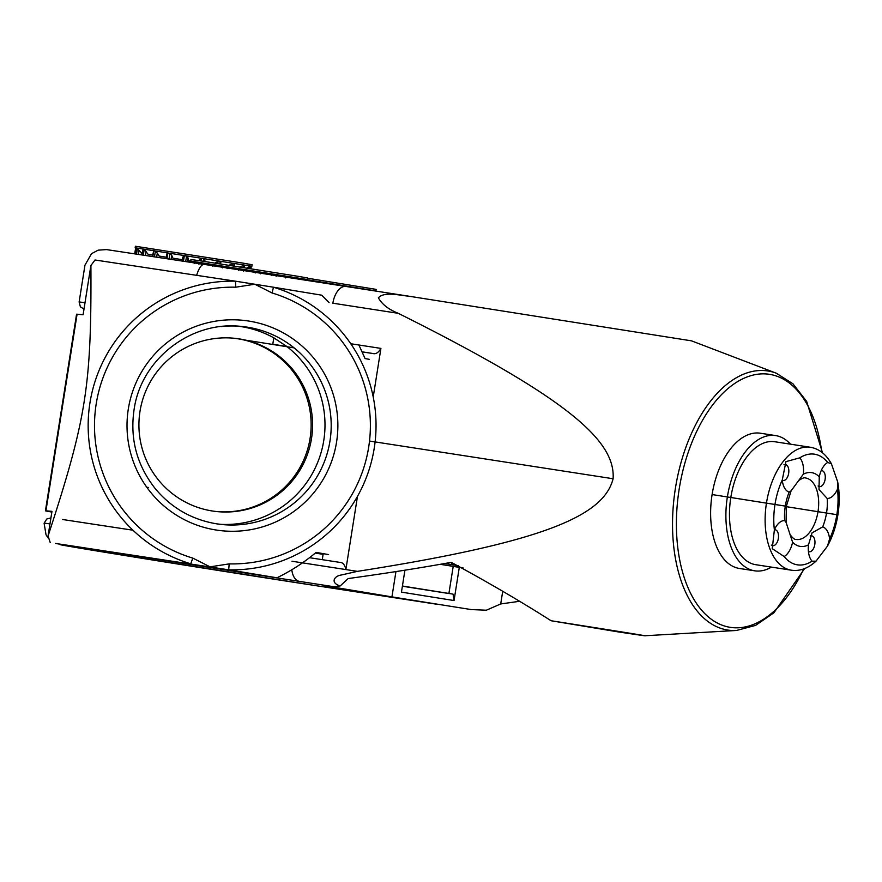 <?xml version="1.0" encoding="UTF-8"?>
<svg xmlns="http://www.w3.org/2000/svg" width="882" height="882" viewBox="0 0 882 882"><rect width="100%" height="100%" fill="white"/><g stroke="black" fill="none" stroke-linecap="round" stroke-linejoin="round"><path stroke-width="1.32" d="M362.182 351.841L372.799 353.484C375.721 354.399 378.433 352.701 380.914 348.401L373.218 397.01M372.799 353.484A155.508 0.816 -171 0 0 362.226 351.94M837.668 481.837L837.47 489.168A18.665 10.452 -81.2 0 1 827.195 498.462L819.014 489.565L819.257 476.809A18.665 10.452 -81.2 0 1 824.427 465.288A18.665 10.452 -81.2 0 1 827.691 462.477L831.395 463.745L837.668 481.837C839.62 492.288 839.697 503.291 837.9 514.834L786.292 506.665L835.188 514.438M790.47 444.175A68.421 38.312 98.8 0 0 775.642 435.587A68.421 38.312 98.8 0 0 727.374 496.919A68.421 38.312 98.8 0 0 754.716 570.819L739.436 568.46A68.421 38.312 -81.2 0 1 712.105 494.548L783.646 505.86M518.616 601.425L500.711 603.949L486.335 610.212L471.231 609.572A150.535 0.783 9 0 1 391.939 596.882L325.734 585.869A150.535 0.783 9 0 1 323.22 585.328A150.535 0.783 9 0 1 333.782 586.706L340.232 585.913C329.824 582.859 334.487 575.902 340.97 575.075L357.408 571.36C546.443 541.791 603.795 515.264 613.1 478.75L369.536 441.055L613.1 478.75C615.537 441.176 569.122 398.587 398.278 313.319C388.587 309.461 381.95 304.29 378.378 297.807C384.309 291.303 399.16 295.349 408.73 296.176L691.51 340.849L776.347 373.229A131.076 73.404 98.8 0 0 675.38 488.463A131.076 73.404 98.8 0 0 736.536 630.465L644.808 635.757L618.227 631.909C669.912 639.648 647.52 635.922 551.085 620.741A150.535 0.783 9 0 1 551.856 620.873L618.062 631.876A150.535 0.783 9 0 1 618.227 631.909M803.359 474.174L791.088 490.844L789.147 492.134A18.665 10.452 -81.2 0 1 783.778 486.401A18.665 10.452 -81.2 0 1 782.268 479.984L785.939 461.628L799.798 457.835A18.665 10.452 -81.2 0 1 803.359 474.174A37.32 20.903 98.8 0 1 819.257 476.809M782.301 480.348A8.081 4.531 98.8 0 0 782.94 480.536A8.081 4.531 98.8 0 0 782.962 480.547A8.081 4.531 98.8 0 0 788.673 473.248A8.081 4.531 98.8 0 0 785.443 464.56A8.081 4.531 98.8 0 0 783.944 464.759M818.099 486.004A8.081 4.531 98.8 0 0 819.389 486.599A8.081 4.531 98.8 0 0 819.411 486.61A8.081 4.531 98.8 0 0 825.122 479.312A8.081 4.531 98.8 0 0 821.881 470.624A8.081 4.531 98.8 0 0 821.197 470.613M791.319 570.191L755.665 564.678A62.203 34.839 -81.2 0 1 730.814 497.481A62.203 34.839 -81.2 0 1 774.694 441.728L810.337 447.251A62.203 34.839 98.8 0 0 766.469 503.005A62.203 34.839 98.8 0 0 791.319 570.191C799.831 571.415 808.055 568.405 816.004 561.173L812.057 561.184A18.665 10.452 -81.2 0 1 809.897 557.633A18.665 10.452 -81.2 0 1 808.485 544.844L812.068 532.86L822.697 526.874A18.665 10.452 -81.2 0 1 829.576 539.034L827.459 546.123L816.004 561.173M791.088 490.844L786.358 506.257L712.105 494.548A68.421 38.312 -81.2 0 1 760.361 433.216L775.642 435.587M275.371 338.688A136.853 0.717 -171 0 0 273.718 338.423M408.73 296.176L346.031 286.474A18.665 10.452 -81.2 0 1 346.097 286.485L407.892 296.043M286.815 346.461L273.806 337.839L272.792 344.234L286.815 346.461A99.523 99.225 -84.9 0 1 219.982 524.305M237.732 326.142A99.523 99.225 -84.9 0 1 273.806 337.839M229.177 563.885L210.059 566.85L192.794 558.108A138.386 137.967 -84.9 0 1 235.703 287.201L254.821 284.236L272.086 292.978A138.386 137.967 -84.9 0 1 229.177 563.885L228.692 569.827L276.948 577.787C291.17 570.886 304.224 562.418 316.098 552.397L328.611 554.591M235.703 287.201L235.505 281.193L254.821 284.236L273.453 287.212L272.086 292.978M276.948 577.787L196.41 565.285A174.173 0.915 -171 0 0 58.543 543.907L228.692 569.827A144.361 143.931 95.1 0 0 273.453 287.212L321.71 295.183L329.096 302.614M50.23 542.595L48.069 536.002C86.381 418.807 91.541 386.217 90.912 265.537L94.991 259.992L235.505 281.193A144.361 143.931 95.1 0 0 190.744 563.807L192.794 558.108M369.249 359.316L365.06 358.566L358.897 344.994M232.804 338.137A87.086 86.822 -84.9 0 1 310.795 432.555A87.086 86.822 -84.9 0 1 217.27 511.615M153.325 376.945A87.086 86.822 -84.9 0 1 312.228 432.687A87.086 86.822 -84.9 0 1 217.986 511.681A87.086 86.822 -84.9 0 1 153.325 376.945M51.961 511.351L48.025 536.223L51.972 511.351L45.941 510.81A168.572 0.882 -171 0 0 45.434 510.799L76.569 314.201A168.572 0.882 9 0 1 77.076 314.213L83.117 314.753L90.923 265.317L83.095 314.753M294.114 347.872A156.136 0.816 -171 0 0 245.527 340.132M45.434 510.799A168.572 0.882 -171 0 0 51.851 512.067M315.436 552.959A156.136 0.816 9 0 1 323.11 554.205A155.508 0.816 -171 0 0 315.436 552.959M315.392 552.992A149.29 0.783 9 0 1 323.11 554.26M404.926 570.191L401.453 592.12A150.535 0.783 -171 0 0 454.043 600.543L453.083 594.126A156.753 0.816 9 0 1 402.424 586.012M402.39 586.221L448.905 593.531M459.302 567.358L454.043 600.543M500.711 603.949L502.707 591.326M436.844 604.247A640.707 3.352 -171 0 0 317.377 585.891A18.665 13.969 98.7 0 0 317.487 585.902L436.844 604.247A18.665 10.452 98.8 0 0 436.91 604.258A18.665 10.452 98.8 0 0 436.976 604.269M391.939 596.882L395.941 571.591M339.757 562.374L309.527 557.7L339.757 562.374C342.789 562.341 344.84 564.745 345.876 569.574L291.997 561.239M774.374 529.85A18.665 10.452 -81.2 0 1 777.659 524.382A18.665 10.452 -81.2 0 1 784.649 520.545L786.082 522.398L792.587 542.198A18.665 10.452 -81.2 0 1 784.164 556.542L772.246 548.659L774.374 529.85A55.985 31.355 -81.2 0 1 774.991 504.361A55.985 31.355 98.8 0 1 782.268 479.984M771.276 545.065A8.081 4.531 98.8 0 0 772.643 545.704A8.081 4.531 98.8 0 0 778.354 538.439A8.081 4.531 98.8 0 0 775.146 529.729A8.081 4.531 98.8 0 0 775.113 529.729A8.081 4.531 98.8 0 0 774.429 529.718M808.43 551.581A8.081 4.531 98.8 0 0 809.092 551.768A8.081 4.531 98.8 0 0 814.803 544.503A8.081 4.531 98.8 0 0 811.594 535.793A8.081 4.531 98.8 0 0 811.561 535.793A8.081 4.531 98.8 0 0 810.139 535.958M754.716 570.819A68.421 38.312 98.8 0 0 771.441 567.115M357.486 496.334L345.876 569.574L357.408 571.36M315.293 553.08A136.853 0.717 9 0 1 323.088 554.37M340.232 585.913L348.136 578.57C386.823 573.223 421.188 567.81 451.231 562.352C487.228 581.822 520.512 601.292 551.085 620.741M445.642 565.13L462.499 567.765L445.642 565.13M440.206 564.315A149.29 0.783 -171 0 0 463.204 567.986M451.683 562.54L451.375 564.546L444.737 563.521M458.541 565.671A149.29 0.783 -171 0 0 451.375 564.546M297.907 276.286L307.686 278.006L307.443 279.539L190.71 261.05L190.953 259.517L202.474 261.149L297.907 276.286M192.408 261.855L192.298 262.538M194.602 263.608L192.43 261.722M198.957 264.247L198.604 262.604L198.461 263.498M198.263 263.464L198.604 262.604L199.751 262.781L201.636 264.644M208.626 265.085L209.255 264.225L209.111 265.162M212.86 266.353L210.919 264.479L209.255 264.225M222.507 267.852L223.444 266.419L223.289 267.378M227.269 268.591L225.472 266.739L223.444 266.419M238.383 270.333L239.893 268.999L239.739 269.947M243.586 271.149L242.12 269.341L239.893 268.999M255.174 272.99L257.158 271.733L257.015 272.648M260.366 273.817L259.374 272.086L257.158 271.733M271.402 275.581L273.696 274.379L273.563 275.228M276.121 276.342L275.713 274.699L273.696 274.379M285.625 277.885L288.039 276.694L287.918 277.455M290.013 277.786L289.671 276.959L288.039 276.694M297.576 278.955L298.921 278.492L298.811 279.153M300.023 278.679L299.924 279.318L300.023 278.679L298.921 278.492M304.433 280.024L305.359 279.594L305.271 280.156M242.341 263.012L252.131 264.732L251.888 266.265L135.155 247.776L135.398 246.243L242.341 263.012M136.853 248.581L136.015 253.862L136.831 248.47M138.43 254.225L139.047 250.345L136.875 248.448M139.047 250.345L142.178 253.52L141.352 253.399M143.402 250.973L143.049 249.341L142.178 254.799M141.98 254.766L143.049 249.341L144.196 249.507L148.231 254.413L152.553 255.063L148.231 254.413M152.354 256.353L153.7 250.951L152.829 256.43M156.676 257.015L157.294 253.079L155.364 251.205L153.7 250.951M157.294 253.079L159.08 256.067L166.356 257.191L159.08 256.067M171.086 259.242L171.714 255.317L169.917 253.465L167.878 253.145L166.941 254.578L166.885 253.851L166.158 258.481M171.714 255.317L172.927 258.217L182.221 259.672L182.475 259.099M182.817 257.059L182.177 260.962L182.817 257.059L184.338 255.725L183.478 261.16M187.414 261.778L188.031 257.886L186.565 256.078L184.338 255.725M188.031 257.886L188.528 260.675L190.71 261.017L188.528 260.675M199.255 260.664L201.603 258.459L201.206 260.962M204.811 260.543L204.657 261.491L204.889 260.256L203.819 258.812L201.603 258.459M215.285 263.112L218.141 261.105L217.755 263.498M220.555 263.068L220.158 261.425L218.141 261.105M229.375 265.306L232.484 263.42L232.12 265.736M234.215 266.066L234.502 264.214L232.484 263.42M240.268 267.014L243.366 265.217L243.013 267.444M244.292 267.654L244.623 265.614L243.366 265.217M244.116 267.621L244.468 265.405L243.586 266.849M246.993 268.073L249.804 266.331L249.463 268.47M182.221 259.672L172.927 258.217M307.653 278.238L376.129 289.384L375.886 290.928L307.179 279.737M307.509 280.498L308.303 280.63M311.379 281.104L308.336 280.377M324.797 283.188L325.568 283.309M328.479 283.761L325.601 283.111M341.543 285.779L342.128 285.867M344.575 286.253L342.139 285.757M356.339 288.072L357.706 288.282M146.754 487.206L148.529 487.481M789.147 492.134A37.32 20.903 98.8 0 0 785.3 506.081A37.32 20.903 98.8 0 0 784.649 520.545M798.475 480.712C801.992 478.253 804.362 477.338 805.586 477.978A31.102 17.42 -81.2 0 1 818.011 511.571A31.102 17.42 -81.2 0 1 796.071 539.453C794.66 539.696 792.642 538.064 790.018 534.536M822.697 526.874A37.32 20.903 98.8 0 0 826.544 512.938A37.32 20.903 98.8 0 0 827.195 498.462M799.798 457.835A55.985 31.355 -81.2 0 1 827.691 462.477M829.576 539.034A55.985 31.355 -81.2 0 0 836.853 514.647A55.985 31.355 98.8 0 0 837.47 489.168M85.003 302.713A167.955 0.882 -171 0 0 79.126 302.008L80.394 306.837L83.988 309.108M273.762 338.137A628.26 3.285 -171 0 0 274.6 338.258M380.914 348.401L350.749 343.737M196.697 275.206A18.665 6.273 -81.1 0 1 204.293 264.413L346.031 286.474A18.665 10.452 -81.2 0 0 332.867 303.199L398.278 313.319M803.734 568.901A128.022 71.685 -81.2 0 1 713.858 621.005A128.022 71.685 -81.2 0 1 679.184 489.069A128.022 71.685 -81.2 0 1 752.335 375.28A128.022 71.685 -81.2 0 1 821.792 452.223M345.965 286.463A640.707 3.352 9 0 1 204.337 264.413A18.665 6.273 -81.1 0 0 204.293 264.413L106.524 249.595L98.189 250.146L91.496 253.696L84.97 265.151L79.126 302.008M215.903 529.983A105.752 105.432 95.1 0 0 330.893 387.639A105.752 105.432 95.1 0 0 150.535 358.996A105.752 105.432 95.1 0 0 215.903 529.983M221.206 326.572A99.523 99.225 -84.9 0 1 330.441 437.715A99.523 99.225 -84.9 0 1 216.399 523.798C191.868 519.608 171.571 507.999 155.497 488.948C136.434 464.858 129.411 437.648 134.439 407.297C142.454 358.169 191.548 320.839 240.841 326.373M45.941 510.81L77.076 314.213M453.205 566.387L448.916 593.465M323.209 553.642L322.25 559.662L323.231 553.642M49.976 523.886A167.955 0.882 -171 0 0 44.1 523.191L46.04 534.845L48.267 538.141M812.057 561.184A55.985 31.355 -81.2 0 1 784.164 556.542M792.587 542.198A37.32 20.903 98.8 0 0 808.485 544.844M55.632 543.455L120.084 554.756L317.487 585.902A18.665 13.969 98.7 0 0 317.586 585.924M317.377 585.891A149.29 0.783 9 0 1 84.837 548.979A149.29 0.783 9 0 1 157.624 559.32A18.665 6.273 -81.1 0 1 156.93 559.067M157.624 559.32A640.707 3.352 -171 0 0 299.395 581.381A18.665 10.452 -81.2 0 1 291.799 569.772M299.395 581.381L333.782 586.706M225.472 266.739L225.329 267.698M242.12 269.341L241.966 270.3M259.374 272.086L259.231 272.99M275.713 274.699L275.581 275.537M289.671 276.959L289.561 277.709M192.96 261.789L192.827 262.615M199.751 262.781L199.608 263.674M210.919 264.479L210.776 265.427M169.917 253.465L169.057 258.922M199.619 259.716L199.464 260.697M186.565 256.078L185.705 261.513M215.847 262.307L215.704 263.178M203.819 258.812L203.422 261.293M230.059 264.611L229.937 265.394M220.158 261.425L219.772 263.806M241.006 266.408L240.896 267.114M234.116 263.696L233.752 265.989M247.699 267.555L247.599 268.172M251.216 266.75L250.907 268.701L251.227 266.75M250.279 266.408L249.937 268.547M135.574 248.371L134.737 253.674L135.574 248.371M137.405 248.515L136.545 253.95M145.453 255.295L146.081 251.37M144.196 249.507L143.325 254.975M167.878 253.145L167.018 258.613M155.364 251.205L154.493 256.684M831.395 463.745C826.037 454.23 819.014 448.729 810.337 447.251M822.498 452.786L806.666 401.442L792.995 383.846L776.347 373.229M223.08 524.625L216.399 523.798M132.95 530.214L62.413 519.476M50.913 517.943L46.79 518.991L44.1 523.191M804.582 568.592L773.966 612.736L755.62 625.382L736.536 630.465M837.9 514.834C836.037 526.4 832.553 536.829 827.459 546.123M786.082 522.398L786.358 506.257M306.363 280.322L307.443 279.539M191.725 262.45L190.71 261.05M192.397 261.745L192.265 262.527M250.124 267.544L251.877 266.265M136.622 249.804L135.155 247.776M220.853 262.373L220.61 263.939M250.301 266.452L249.97 268.547"/></g></svg>
